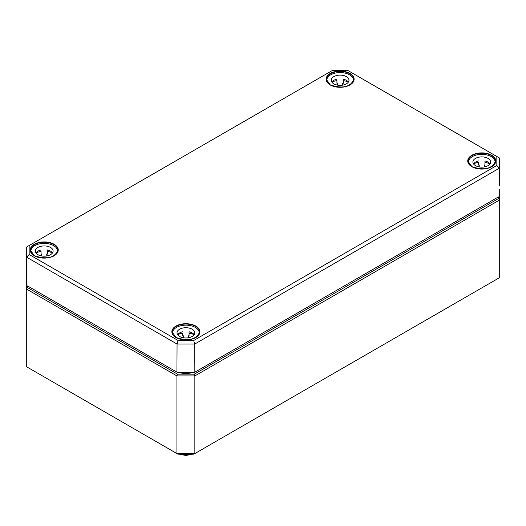 <?xml version="1.0" encoding="UTF-8"?>
<svg xmlns="http://www.w3.org/2000/svg" width="526" height="526" viewBox="0 0 526 526"><rect width="100%" height="100%" fill="white"/><g stroke="black" fill="none" stroke-linecap="round" stroke-linejoin="round"><path stroke-width="0.79" d="M27.569 287.61L27.569 285.953L177.453 372.487L194.331 372.487L498.431 196.915L498.431 198.572L194.331 374.144L177.453 374.144L27.569 287.61L26.3 288.945L176.927 375.912L176.927 453.557L26.3 366.596L26.313 278.589M177.979 454.168L176.927 453.557L194.857 453.557L193.811 454.168L177.979 454.168M499.7 277.557L194.857 453.557L194.857 375.912L499.7 199.913L499.7 277.557M177.453 374.144L176.927 375.912L194.857 375.912L194.331 374.144M498.431 198.572L499.7 199.913L499.7 189.557M193.673 340.506L178.117 340.506L29.167 254.512L29.167 245.53L332.327 70.504L347.883 70.504L496.833 156.498L496.833 165.473L193.673 340.506L194.732 344.05L499.391 168.156L499.391 157.951L347.883 70.504M178.117 340.506L177.058 344.05L194.732 344.05L194.857 372.178L176.933 372.178L177.058 344.05L26.609 257.194L29.167 254.512M29.167 245.53L26.609 246.99L26.313 285.217L26.609 246.99L332.327 70.504M496.833 156.498L499.391 157.951L499.687 185.836L499.391 168.156L496.833 165.473M498.431 196.915L194.331 372.487M27.569 285.953L177.453 372.487M348.376 82.095A8.876 5.122 0 0 0 343.274 79.176L343.274 83.318A8.876 5.122 0 0 0 342.643 83.193L342.643 85.146M337.574 85.146L337.574 83.193A8.876 5.122 0 0 0 336.936 83.318L336.936 80.636A13.314 7.686 0 0 0 331.86 82.069M348.357 82.069A13.314 7.686 0 0 0 343.274 80.636L343.274 79.176M336.936 79.176A8.876 5.122 0 0 0 331.84 82.095M331.229 80.235A8.876 5.122 180 0 1 340.105 75.106A8.876 5.122 180 0 1 348.981 80.235A8.876 5.122 180 0 1 340.105 85.357A8.876 5.122 180 0 1 331.229 80.235M326.791 81.398L326.791 80.235A13.314 7.686 180 0 1 340.105 72.549A13.314 7.686 180 0 1 353.419 80.235A13.314 7.686 180 0 1 353.005 82.141M327.211 82.141A13.314 7.686 180 0 1 326.791 80.235M52.501 252.921A8.876 5.122 0 0 0 47.399 249.995L47.399 254.137A8.876 5.122 0 0 0 46.768 254.012L46.768 255.965M41.699 255.965L41.699 254.012A8.876 5.122 0 0 0 41.061 254.137L41.061 251.461A13.314 7.686 0 0 0 35.985 252.888M52.482 252.888A13.314 7.686 0 0 0 47.399 251.461L47.399 249.995M41.061 249.995A8.876 5.122 0 0 0 35.965 252.921M35.354 251.053A8.876 5.122 180 0 1 44.23 245.931A8.876 5.122 180 0 1 53.106 251.053A8.876 5.122 180 0 1 44.23 256.182A8.876 5.122 180 0 1 35.354 251.053M30.916 252.224L30.916 251.053A13.314 7.686 180 0 1 44.23 243.367A13.314 7.686 180 0 1 57.544 251.053A13.314 7.686 180 0 1 57.13 252.967M31.336 252.967A13.314 7.686 180 0 1 30.916 251.053M490.035 163.882A8.876 5.122 0 0 0 484.939 160.963L484.939 165.105A8.876 5.122 0 0 0 484.301 164.98L484.301 166.933M479.232 166.933L479.232 164.98A8.876 5.122 0 0 0 478.601 165.105L478.601 162.422A13.314 7.686 0 0 0 473.518 163.856M490.015 163.856A13.314 7.686 0 0 0 484.939 162.422L484.939 160.963M478.601 160.963A8.876 5.122 0 0 0 473.499 163.882M472.894 162.021A8.876 5.122 180 0 1 481.77 156.899A8.876 5.122 180 0 1 490.646 162.021A8.876 5.122 180 0 1 481.77 167.143A8.876 5.122 180 0 1 472.894 162.021M468.456 163.185L468.456 162.021A13.314 7.686 180 0 1 481.77 154.335A13.314 7.686 180 0 1 495.084 162.021A13.314 7.686 180 0 1 494.664 163.934M468.87 163.934A13.314 7.686 180 0 1 468.456 162.021M194.16 334.707A8.876 5.122 0 0 0 189.064 331.781L189.064 335.923A8.876 5.122 0 0 0 188.426 335.798L188.426 337.751M183.357 337.751L183.357 335.798A8.876 5.122 0 0 0 182.726 335.923L182.726 333.247A13.314 7.686 0 0 0 177.643 334.674M194.14 334.674A13.314 7.686 0 0 0 189.064 333.247L189.064 331.781M182.726 331.781A8.876 5.122 0 0 0 177.624 334.707M177.019 332.84A8.876 5.122 180 0 1 185.895 327.718A8.876 5.122 180 0 1 194.771 332.84A8.876 5.122 180 0 1 185.895 337.968A8.876 5.122 180 0 1 177.019 332.84M172.581 334.01L172.581 332.84A13.314 7.686 180 0 1 185.895 325.153A13.314 7.686 180 0 1 199.209 332.84A13.314 7.686 180 0 1 198.789 334.753M172.995 334.753A13.314 7.686 180 0 1 172.581 332.84M189.538 372.487A14.958 8.64 180 0 1 182.246 372.487M178.899 372.487A15.464 8.929 -0 0 0 192.891 372.487M191.346 454.168A11.401 6.582 180 0 1 180.444 454.168M471.855 166.709A14.024 8.094 0 0 0 495.314 163.08A14.024 8.094 0 0 0 478.141 153.165A14.024 8.094 0 0 0 471.855 166.709M472.026 166.814A13.768 7.949 180 0 1 467.995 161.239A13.768 7.949 180 0 1 483.387 153.296A13.768 7.949 180 0 1 495.538 161.239A13.768 7.949 180 0 1 491.508 166.814M195.81 326.081A14.024 8.094 0 0 0 175.98 326.081A14.024 8.094 0 0 0 175.98 337.534A14.024 8.094 0 0 0 195.81 337.534A14.024 8.094 0 0 0 195.81 326.081M54.145 244.294A14.024 8.094 0 0 0 34.315 244.294A14.024 8.094 0 0 0 34.315 255.748A14.024 8.094 0 0 0 54.145 255.748A14.024 8.094 0 0 0 54.145 244.294M330.19 84.923A14.024 8.094 0 0 0 353.656 81.293A14.024 8.094 0 0 0 336.476 71.378A14.024 8.094 0 0 0 330.19 84.923M176.151 337.633A13.768 7.949 180 0 1 172.219 332.945A13.768 7.949 180 0 1 172.12 332.064A13.768 7.949 180 0 1 180.582 324.68A13.768 7.949 180 0 1 195.633 326.39A13.768 7.949 180 0 1 199.663 332.064A13.768 7.949 180 0 1 195.633 337.633M330.367 85.021A13.768 7.949 180 0 1 326.337 79.452A13.768 7.949 180 0 1 339.25 71.47A13.768 7.949 180 0 1 353.781 78.466A13.768 7.949 180 0 1 353.88 79.452A13.768 7.949 180 0 1 349.849 85.021M34.492 255.846A13.768 7.949 180 0 1 30.462 250.277A13.768 7.949 180 0 1 35.203 244.222A13.768 7.949 180 0 1 53.968 244.603A13.768 7.949 180 0 1 58.005 250.277A13.768 7.949 180 0 1 53.974 255.846M192.608 454.168L185.888 455.496L179.175 454.168M495.538 161.239C492.047 168.872 484.196 170.694 471.98 166.696L467.995 161.239M199.663 332.064C196.172 339.691 188.321 341.512 176.105 337.521L172.12 332.064M353.88 79.452C350.388 87.086 342.531 88.901 330.315 84.91L326.337 79.452M58.005 250.277C54.513 257.904 46.656 259.726 34.44 255.735L30.462 250.277M353.419 80.235L353.419 81.398M57.544 251.053L57.544 252.224M495.084 162.021L495.084 163.185M199.209 332.84L199.209 334.01"/></g></svg>
